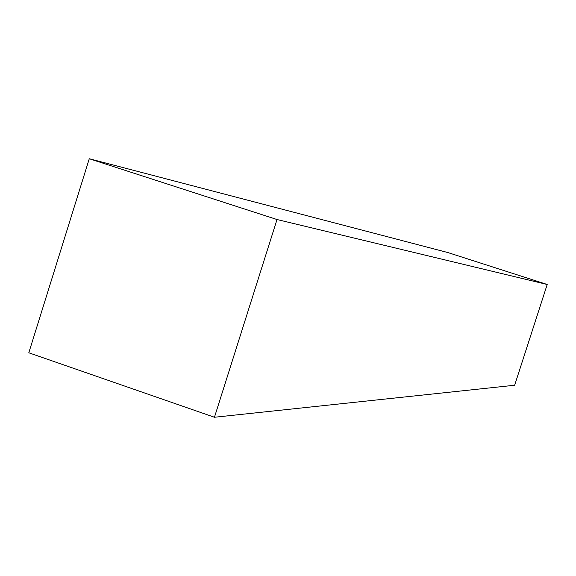 <?xml version="1.0" encoding="UTF-8"?>
<svg xmlns="http://www.w3.org/2000/svg" width="576" height="576" viewBox="0 0 576 576"><rect width="100%" height="100%" fill="white"/><g stroke="black" fill="none" stroke-linecap="round" stroke-linejoin="round"><path stroke-width="0.86" d="M514.649 385.243L214.452 417.254L277.013 219.528L547.2 284.486L514.649 385.243L547.2 284.486L277.013 219.528L89.273 158.746L447.862 252.554L547.2 284.486L447.862 252.554L89.273 158.746L28.8 352.786L214.452 417.254L514.649 385.243M214.452 417.254L277.013 219.528L89.273 158.746L28.8 352.786L214.452 417.254"/></g></svg>
